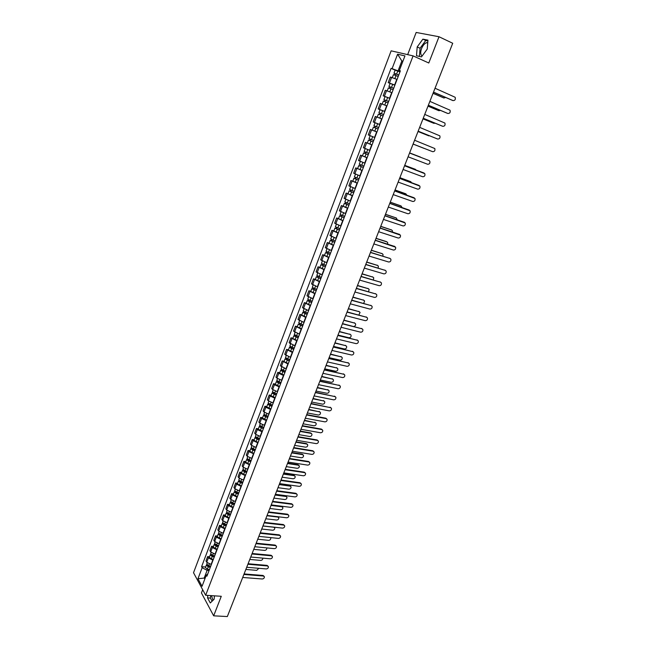 <?xml version="1.0" encoding="UTF-8"?>
<svg xmlns="http://www.w3.org/2000/svg" width="649" height="649" viewBox="0 0 649 649"><rect width="100%" height="100%" fill="white"/><g stroke="black" fill="none" stroke-linecap="round" stroke-linejoin="round"><path stroke-width="0.97" d="M422.166 55.952C420.463 54.849 420.26 52.391 421.55 48.578C422.888 45.389 424.568 43.418 426.58 42.656L427.756 42.607M202.675 589.714L201.441 592.935L213.667 615.828L227.337 616.55L452.718 43.264L439.008 36.742L416.171 32.45L407.669 54.638M413.089 55.879L391.152 50.833L193.524 572.726L205.66 595.263L413.089 55.879L428.786 63.002L439.008 36.742M213.01 600.317L211.444 595.636M213.667 615.828L221.277 596.285L205.66 595.263M397.074 79.429L390.325 77.012L388.191 82.626L394.925 85.06M390.081 83.437L388.191 82.626M391.996 92.71L385.287 90.252L383.161 95.825L389.854 98.299M389.814 98.405L383.161 95.825M386.95 105.892L380.273 103.402L378.164 108.935L384.816 111.45M380.119 109.73L378.164 108.935M381.928 118.994L375.3 116.463L373.199 121.963L379.819 124.511M377.669 123.732L373.199 121.963M376.947 132.015L370.352 129.443L368.275 134.911L374.838 137.515M371.999 144.938L365.444 142.334L363.375 147.769L369.914 150.39L365.476 148.653M367.902 143.275L365.444 142.334M367.083 157.788L360.56 155.143L358.508 160.538L365.006 163.199M367.115 157.699L360.56 155.143M362.191 170.549L355.717 167.872L353.673 173.234L360.138 175.928M362.239 170.436L355.717 167.872M357.339 183.229L350.898 180.519L348.87 185.849L355.295 188.575M352.788 181.185L350.898 180.519M352.512 195.836L346.112 193.086L344.092 198.375L350.484 201.141M348.002 193.735L346.112 193.086M347.726 208.353L341.358 205.571L339.354 210.828L345.706 213.626M343.248 206.204L341.358 205.571M342.964 220.79L336.628 217.975L334.641 223.199L340.952 226.03M338.527 218.583L336.628 217.975M338.226 233.145L331.931 230.306L329.96 235.498L336.239 238.353M333.829 230.898L331.931 230.306M333.529 245.427L327.266 242.548L325.303 247.707L331.55 250.603M329.165 243.124L327.266 242.548M328.856 257.629L322.634 254.724L320.679 259.851L326.885 262.772M324.524 255.284L322.634 254.724M324.216 269.757L318.026 266.82L316.087 271.907L322.261 274.868M319.916 267.356L318.026 266.82M319.6 281.804L313.443 278.835L311.52 283.897L317.661 286.882M315.341 279.362L313.443 278.835M315.016 293.778L308.9 290.776L306.977 295.806L313.086 298.824M310.79 291.287L308.9 290.776M310.457 305.679L304.373 302.645L302.475 307.642L308.543 310.693M306.271 303.14L304.373 302.645M305.93 317.507L299.887 314.441L297.988 319.413L304.024 322.488M301.777 314.919L299.887 314.441M301.436 329.254L295.417 326.163L293.535 331.104L299.538 334.203M297.307 326.625L295.417 326.163M296.966 340.936L290.979 337.813L289.113 342.721L295.084 345.852M292.869 338.259L290.979 337.813M292.521 352.545L286.566 349.389L284.708 354.273L290.647 357.429M288.464 349.819L286.566 349.389M288.107 364.073L282.185 360.901L280.344 365.744L286.241 368.932M284.075 361.315L282.185 360.901M283.718 375.544L278.778 373.321L277.829 372.339L275.995 377.15L276.936 378.148L281.869 380.371M279.719 372.737L277.829 372.339M279.354 386.934L274.438 384.703L273.497 383.705L271.68 388.491L272.612 389.505L277.521 391.736M275.387 384.086L273.497 383.705M275.022 398.259L270.122 396.028L269.197 394.998L267.38 399.76L268.305 400.79L273.188 403.029M271.087 395.371L269.197 394.998M270.706 409.511L265.83 407.272L264.922 406.225L263.113 410.963L264.029 412.018L268.897 414.257M266.804 406.582L264.922 406.225M266.431 420.698L261.571 418.459L260.671 417.388L258.878 422.093L259.77 423.172L264.622 425.411M262.553 417.729L260.671 417.388M262.172 431.82L257.329 429.573L256.444 428.486L254.659 433.159L255.544 434.254L260.379 436.509M258.326 428.811L256.444 428.486M257.937 442.878L253.118 440.622L252.242 439.511L250.473 444.159L251.341 445.271L256.152 447.526M254.124 439.827L252.242 439.511M253.735 453.862L248.932 451.599L248.064 450.471L246.304 455.087L247.164 456.231L251.958 458.486M249.954 450.771L248.064 450.471M249.549 464.781L244.77 462.518L243.91 461.366L242.166 465.958L243.018 467.118L247.788 469.381M245.801 461.65L243.91 461.366M245.395 475.636L240.633 473.364L239.789 472.196L238.053 476.764L238.889 477.94L243.643 480.211M241.671 472.472L239.789 472.196M241.266 486.426L236.52 484.154L235.684 482.97L233.956 487.504L234.784 488.697L239.522 490.969M237.575 483.221L235.684 482.97M237.161 497.15L232.431 494.879L231.612 493.67L229.892 498.181L230.711 499.397L235.425 501.669M233.494 493.913L231.612 493.67M233.08 507.818L228.367 505.539L227.556 504.305L225.852 508.792L226.655 510.025L231.36 512.304M229.438 504.541L227.556 504.305M229.016 518.413L224.327 516.133L223.532 514.884L221.828 519.346L222.623 520.595L227.312 522.883M225.406 515.103L223.532 514.884M224.984 528.951L220.311 526.663L219.524 525.398L217.837 529.827L218.616 531.101L223.288 533.389M221.406 525.609L219.524 525.398M220.976 539.433L216.32 537.137L215.541 535.855L213.862 540.26L214.641 541.55L219.281 543.846M217.423 536.05L215.541 535.855M216.985 549.841L212.353 547.545L211.582 546.247L209.911 550.628L210.674 551.934L215.306 554.23M213.464 546.426L211.582 546.247M213.026 560.201L208.402 557.897L207.648 556.582L205.984 560.931L206.739 562.261L211.355 564.557M209.522 556.745L207.648 556.582M402.834 61.42L401.853 60.982L398.064 70.879L400.027 71.731M398.064 70.879L392.085 68.648L397.586 54.191L404.944 55.911L399.338 70.554L400.23 71.203M207.794 573.854L206.301 575.16L206.893 576.215L400.368 70.822L399.338 70.554M206.301 575.16L202.05 586.282L197.961 578.73L202.155 567.705L207.136 570.333L204.248 577.894L204.841 578.973M392.085 68.648L391.079 68.388L201.588 566.674L202.155 567.705M421.469 56.893L427.245 49.073L427.942 40.141L422.88 39.143L417.193 46.939L416.48 55.749L421.469 56.893M207.834 595.401L207.542 597.891L210.284 602.97L214.097 599.262L214.494 595.839M205.23 577.967L197.961 578.73M209.083 570.487L207.136 570.333M402.907 61.233L401.853 60.982L397.586 54.191M395.144 70.165L391.079 68.388M205.611 567.007L201.588 566.674M427.886 40.911L425.76 40.489L420.065 48.261L419.408 56.422M420.065 48.261L417.193 46.939M425.76 40.489L422.88 39.143M210.69 595.587L210.398 598.078L212.101 601.201M210.398 598.078L207.542 597.891M452.751 100.522L433.483 92.19M433.508 92.117L453.034 100.595C455.022 100.563 455.728 99.451 455.144 97.269L435.041 88.24M398.754 75.049L393.984 73.199L395.16 70.124L399.962 71.901M398.786 74.976L393.984 73.199M395.03 75.13L395.557 73.751M433.061 93.261L443.932 97.975L445.693 97.496M398.226 76.428L393.432 74.651L392.312 77.588M443.673 97.894L433.037 93.334M394.495 74.935L394.957 73.71M447.542 113.388L428.34 105.284M428.356 105.227L447.891 113.494C449.862 113.461 450.568 112.366 450.008 110.208L429.873 101.366M442.358 126.166L423.221 118.28M423.237 118.24L442.78 126.312C444.727 126.271 445.441 125.192 444.906 123.067L424.746 114.411M437.207 138.862L418.151 131.203M418.159 131.179L437.702 139.04C439.633 139.008 440.346 137.937 439.844 135.844L419.652 127.374M393.675 88.305L388.929 86.463L390.09 83.413L394.868 85.197M393.7 88.256L388.929 86.463M389.96 88.41L390.487 87.023M428.024 106.087L438.894 110.687L440.436 110.403M393.148 89.692L388.378 87.907L387.242 90.868M438.562 110.581L427.999 106.144M389.424 88.215L389.903 86.95M388.637 101.479L383.9 99.638L385.052 96.612M388.654 101.447L383.9 99.638M384.914 101.609L385.449 100.214M423.01 118.832L433.889 123.318L435.154 123.205M388.102 102.875L383.356 101.074L382.212 104.059M433.483 123.18L422.994 118.872M384.386 101.406L384.889 100.1M383.624 114.573L378.902 112.731L380.054 109.722L384.784 111.531M383.632 114.548L378.902 112.731M379.908 114.719L380.444 113.315M428.437 135.698L418.021 131.512L429.833 135.901M383.088 115.968L378.359 114.151L377.215 117.161L379.77 118.126L380.922 115.108M381.937 118.978L379.77 118.126M379.381 114.516L379.9 113.161M432.656 151.688L413.105 144.037L432.656 151.688C434.57 151.655 435.284 150.6 434.806 148.532L414.589 140.249M409.56 153.034L429.119 160.563L409.56 153.042M408.083 156.798L427.642 164.262C429.533 164.221 430.255 163.183 429.8 161.147L429.119 160.563M373.946 125.744L378.651 127.569L373.946 125.744L375.081 122.742L379.795 124.567M374.935 127.739L375.471 126.336M376.964 131.974L372.266 130.141L376.964 131.974M423.967 148.345L413.08 144.078L424.308 148.426M378.107 128.981L373.402 127.155L372.266 130.141M374.408 127.537L374.944 126.141M373.694 140.5L369.013 138.659L370.149 135.69M372.023 144.873L369.865 144.046L371.001 141.068L373.159 141.904L369.524 140.468L370.003 140.646L370.53 139.275M421.006 157.431L409.616 152.904M371.001 141.068L368.478 140.062L369.484 140.435L370.011 139.064M369.865 144.046L367.342 143.031L368.478 140.062M409.616 152.896L420.503 157.09M370.003 140.671L369.484 140.435M403.094 169.486L422.661 176.747C424.535 176.706 425.257 175.684 424.827 173.672L404.562 165.755L423.675 172.877M399.614 178.337L418.792 185.338M398.137 182.093L417.705 189.159C419.562 189.119 420.292 188.105 419.879 186.125L399.597 178.386M394.689 190.871L413.94 197.718M393.213 194.611L412.788 201.49C414.63 201.45 415.352 200.452 414.971 198.489L394.665 190.928M389.789 203.324L409.113 210.025M388.321 207.055L407.905 213.748C409.722 213.699 410.452 212.71 410.087 210.787L389.765 203.397M384.93 215.695L404.319 222.258M383.462 219.427L403.045 225.925C404.846 225.876 405.576 224.903 405.236 222.996L384.889 215.784M380.095 227.986L399.549 234.411M378.635 231.709L398.218 238.029C400.003 237.972 400.741 237.015 400.409 235.133L380.054 228.099M375.292 240.203L394.803 246.498M373.832 243.919L393.424 250.052C395.192 250.003 395.922 249.046 395.614 247.196L375.244 240.333M370.522 252.339L390.073 258.497M369.062 256.055L388.654 262.001C390.414 261.945 391.144 261.003 390.852 259.178L390.057 258.489L370.465 252.485M368.778 153.351L364.113 151.501L365.241 148.556M368.251 154.722L364.624 153.302L365.111 153.464L365.622 152.134M416.374 170.143L404.725 165.349L415.173 169.243M368.243 154.746L363.586 152.896L364.6 153.237L365.103 151.931M365.095 153.505L364.6 153.237M363.894 166.12L359.254 164.254L360.349 161.374M363.375 167.458L359.757 166.047L360.252 166.201L360.739 164.919M411.628 182.718L410.752 181.696L399.857 177.721M363.359 167.507L358.719 165.641L359.741 165.957L360.219 164.708M399.873 177.68L410.395 181.533M360.227 166.258L359.741 165.957M359.035 178.8L354.419 176.926L355.49 174.102M358.532 180.122L354.922 178.702L355.417 178.848L355.887 177.615M406.858 195.179L405.917 193.881L395.022 190.011M358.508 180.179L353.892 178.305L354.914 178.597L355.376 177.404M357.396 183.091L352.78 181.217L353.892 178.305M395.046 189.954L405.633 193.743M355.384 178.937L354.914 178.597M354.208 191.406L349.608 189.516L350.663 186.758M353.713 192.704L350.119 191.285L350.614 191.414L351.068 190.23M402.064 207.55L401.123 205.993L390.219 202.228M353.689 192.769L349.089 190.887L350.127 191.155L350.557 190.019M352.577 195.665L347.986 193.775L349.089 190.887M390.252 202.155L400.912 205.879M350.574 191.528L350.127 191.155M349.413 203.924L344.838 202.034L345.868 199.324M348.927 205.198L345.349 203.786L345.852 203.908L346.282 202.764M397.277 219.824L396.352 218.023L385.449 214.365M348.894 205.287L344.319 203.388L345.357 203.632L345.771 202.553M347.791 208.159L343.224 206.26L344.319 203.388M385.49 214.275L396.206 217.95M345.795 204.037L345.357 203.632M344.651 216.368L340.1 214.462L341.106 211.809M344.173 217.618L340.611 216.206L341.106 216.312L341.528 215.225M392.483 232.018L392.377 230.655L391.607 229.989L380.712 226.428M344.132 217.715L339.581 215.809L340.628 216.028L341.017 215.006M343.045 220.579L338.494 218.664L339.581 215.809M380.752 226.323L391.534 229.949M341.049 216.466L340.628 216.028M339.922 228.732L335.387 226.817L336.377 224.221M339.451 229.957L335.898 228.553L336.401 228.643L336.799 227.596M387.696 244.121L387.68 242.556L386.901 241.874L375.998 238.418M339.403 230.071L334.876 228.156L335.922 228.351L336.296 227.377M338.316 232.91L333.789 230.995L334.876 228.156M376.039 238.297L386.39 241.582M336.336 228.821L335.922 228.351M335.217 241.014L330.706 239.083L331.671 236.544M334.754 242.223L331.217 240.811L331.72 240.893L332.101 239.895M382.902 256.136L383.007 254.376L382.212 253.694L371.309 250.336M334.706 242.353L330.195 240.422L331.25 240.592L331.598 239.668M333.627 245.168L329.116 243.237L330.195 240.422M371.366 250.198L382.237 253.702M331.647 241.095L331.25 240.592M365.776 264.403L385.36 270.406M364.324 268.11L383.916 273.878C385.66 273.821 386.39 272.888 386.123 271.087L385.311 270.39L365.72 264.565M361.063 276.393L380.679 282.242M359.611 280.092L379.211 285.69C380.939 285.625 381.669 284.7 381.417 282.923L380.59 282.21L360.998 276.563M356.382 288.302L376.022 294.005M354.93 292.001L374.53 297.42C376.242 297.356 376.98 296.439 376.736 294.687L375.909 293.965L356.309 288.497M351.726 300.146L371.39 305.695M350.282 303.829L369.881 309.078C371.577 309.005 372.315 308.105 372.088 306.377L371.244 305.647L351.644 300.349M347.101 311.909L366.79 317.32M345.657 315.592L365.257 320.663C366.936 320.59 367.675 319.706 367.464 317.994L366.612 317.256L347.012 312.128M342.502 323.6L362.223 328.865M341.058 327.274L360.657 332.183C362.337 332.11 363.067 331.225 362.872 329.538L362.012 328.792L342.412 323.835M337.934 335.225L357.672 340.344M336.498 338.892L356.098 343.629C357.753 343.548 358.491 342.68 358.305 341.017L357.437 340.263L337.837 335.476M333.399 346.777L353.153 351.758M331.955 350.436L351.555 355.011C353.202 354.922 353.94 354.062 353.77 352.415L352.894 351.661L333.294 347.037M328.881 358.256L348.659 363.091M327.445 361.907L347.045 366.32C348.675 366.231 349.413 365.379 349.259 363.756L348.375 362.994L328.775 358.532M324.395 369.662L344.197 374.368M322.967 373.305L342.558 377.564C344.181 377.467 344.919 376.623 344.773 375.017L343.881 374.254L324.281 369.954M319.941 381.004L339.752 385.571M318.505 384.638L338.105 388.735C339.711 388.637 340.449 387.802 340.319 386.22L339.419 385.449L319.819 381.304M315.511 392.272L335.338 396.709M314.084 395.906L333.675 399.841C335.273 399.743 336.012 398.908 335.89 397.35L334.981 396.571L315.382 392.588M311.106 403.475L330.949 407.775M309.678 407.101L329.27 410.882C330.86 410.776 331.598 409.957 331.485 408.416L330.568 407.637L310.976 403.808M306.726 414.614L325.741 418.183L326.585 418.775M305.306 418.232L324.898 421.858C326.471 421.753 327.201 420.933 327.104 419.408L326.179 418.629L306.588 414.954M302.377 425.679L321.393 429.103L322.245 429.719M300.958 429.289L320.541 432.769C322.107 432.656 322.845 431.845 322.748 430.344L321.823 429.557L302.231 426.036M330.544 253.224L326.049 251.285L326.999 248.794M330.09 254.4L326.561 252.996L327.072 253.069L327.437 252.112M378.124 268.078L378.367 266.131L377.564 265.441L366.653 262.172M330.033 254.546L325.547 252.607L326.609 252.753L326.942 251.885M328.962 257.353L324.476 255.406L325.547 252.607M366.717 262.026L377.621 265.457M326.991 253.288L326.609 252.753M325.903 265.352L321.425 263.405L322.358 260.971M325.457 266.512L321.936 265.108L322.796 264.257M373.337 279.93L373.751 277.813L372.932 277.107L362.028 273.943M325.392 266.666L320.922 264.719L321.993 264.841L322.302 264.029M324.33 269.457L319.86 267.502L320.922 264.719M362.093 273.781L373.029 277.139M322.358 265.409L321.993 264.841M321.287 277.407L316.834 275.444L317.742 273.067M320.849 278.543L317.345 277.139L318.188 276.32M368.543 291.701L369.159 289.422L368.34 288.708L357.429 285.641M320.784 278.713L316.331 276.758L317.41 276.855L317.702 276.093M319.722 281.479L315.276 279.524L316.331 276.758M357.502 285.463L368.462 288.748M317.759 277.456L317.41 276.855M316.704 289.381L312.266 287.418L313.159 285.089M316.274 290.501L312.777 289.097L313.613 288.31M363.724 303.391L364.6 300.966L363.764 300.244L352.861 297.266M316.201 290.679L311.771 288.716L312.85 288.789L313.118 288.083M315.146 293.437L310.725 291.466L311.771 288.716M352.934 297.072L363.919 300.292M313.191 289.422L312.85 288.789M312.145 301.282L307.731 299.311L308.599 297.031M311.723 302.377L308.243 300.982L309.062 300.227M358.873 314.992L360.073 312.437L359.222 311.707L348.318 308.819M311.65 302.58L307.237 300.601L308.324 300.657L308.575 299.992M310.603 305.314L306.198 303.334L307.237 300.601M348.399 308.616L359.408 311.763M308.648 301.314L308.324 300.657M307.618 313.11L303.221 311.122L304.073 308.908M307.204 314.189L303.732 312.794L304.543 312.064M353.859 326.479C355.263 326.082 355.83 325.198 355.563 323.835L354.711 323.097L343.8 320.306M307.123 314.4L302.734 312.412L303.821 312.445L304.057 311.828M306.085 317.118L301.696 315.122L302.734 312.412M343.889 320.087L354.922 323.17M304.13 313.134L303.821 312.445M303.115 324.865L298.743 322.869L299.57 320.703M302.71 325.92L299.254 324.532L300.049 323.835M337.991 335.079L348.902 337.748C350.541 337.675 351.271 336.807 351.085 335.16L350.225 334.422L339.313 331.72M302.629 326.147L298.256 324.151L299.351 324.159L299.562 323.6M301.59 328.848L297.226 326.845L298.256 324.151M339.403 331.485L350.46 334.503M299.643 324.881L299.351 324.159M298.645 336.555L294.289 334.543L295.1 332.426M298.248 337.585L294.8 336.198L295.579 335.525M333.545 346.404L344.449 348.984C346.079 348.902 346.809 348.051 346.631 346.428L345.763 345.674L334.852 343.07M298.159 337.821L293.802 335.817L295.1 335.29M297.128 340.506L292.78 338.494L293.802 335.817M334.949 342.818L346.022 345.771M295.19 336.555L294.906 335.801M294.2 348.164L289.86 346.144L290.655 344.075M293.81 349.17L290.371 347.783L291.141 347.15M329.116 357.664L340.027 360.154C341.642 360.073 342.364 359.222 342.21 357.623L341.325 356.869L330.414 354.346M293.713 349.422L289.381 347.41L290.663 346.907M292.691 352.091L288.367 350.071L289.381 347.41M330.519 354.086L341.617 356.966M290.76 348.156L290.484 347.377M289.779 359.7L285.463 357.68L286.233 355.652M289.397 360.69L285.974 359.311L286.728 358.702M324.719 368.851L335.622 371.252C337.229 371.171 337.959 370.336 337.805 368.746L336.92 367.991L326.009 365.557M289.3 360.958L284.984 358.929L286.25 358.459M288.286 363.602L283.978 361.582L284.984 358.929M326.123 365.282L337.237 368.105M286.355 359.684L286.095 358.873M285.39 371.171L281.09 369.135L281.844 367.164M285.016 372.145L281.601 370.757L282.347 370.181M320.338 379.981L331.25 382.293C332.84 382.204 333.57 381.377 333.432 379.811L332.539 379.048L321.628 376.704M284.911 372.412L280.619 370.384L281.869 369.938M283.905 375.049L279.614 373.013L280.619 370.384M321.742 376.412L332.872 379.17M281.974 371.139L281.731 370.303M281.025 382.569L276.75 380.525L277.48 378.602M280.66 383.518L277.261 382.139L277.991 381.588M315.998 391.039L326.901 393.262C328.483 393.172 329.205 392.353 329.084 390.803L328.183 390.033L317.272 387.786M280.555 383.802L276.279 381.766L277.512 381.344M279.549 386.423L275.281 384.378L276.279 381.766M317.393 387.477L328.54 390.171M277.626 382.529L277.391 381.669M276.693 393.894L272.426 391.85L273.148 389.968M276.328 394.827L272.945 393.448L273.659 392.929M311.674 402.031L322.577 404.173C324.143 404.076 324.873 403.264 324.76 401.739L323.851 400.96L312.948 398.794M276.214 395.127L271.963 393.075L273.188 392.686M275.225 397.732L270.966 395.679L271.963 393.075M313.069 398.478L324.232 401.106M273.302 393.854L273.083 392.961M272.377 405.154L268.134 403.094L268.832 401.269M272.028 406.071L268.645 404.692L269.351 404.197M307.375 412.959L318.278 415.019C319.835 414.914 320.565 414.111 320.46 412.602L319.543 411.823L308.64 409.738M271.907 406.379L267.672 404.319L268.889 403.954M270.917 408.967L266.682 406.907L267.672 404.319M308.77 409.405L319.949 411.977M269.011 405.106L268.8 404.181M268.094 416.35L263.867 414.281L264.549 412.496M267.753 417.242L265.409 416.577L264.386 415.863L265.076 415.401M303.107 423.821L314.011 425.801C315.552 425.687 316.282 424.892 316.185 423.399L315.268 422.629L304.365 420.625M267.631 417.558L263.405 415.498L264.605 415.149M266.642 420.13L262.431 418.061L263.405 415.498M304.495 420.276L315.69 422.783M264.735 416.285L264.541 415.336M298.053 436.68L317.061 439.957L317.929 440.59M296.634 440.29L316.217 443.616C317.767 443.494 318.505 442.691 318.424 441.206L317.491 440.428L297.907 437.053M263.835 427.472L259.632 425.395L260.298 423.659M263.502 428.348L261.166 427.691L260.144 426.977L260.825 426.531M298.856 434.619L309.76 436.517C311.301 436.404 312.023 435.609 311.934 434.14L311.009 433.362L300.106 431.439M263.372 428.681L259.17 426.604L260.363 426.288M262.391 431.236L258.197 429.159L259.17 426.604M300.252 431.082L310.595 432.907L311.455 433.524M260.492 427.399L260.306 426.425M293.754 447.615L312.761 450.755L313.645 451.396M292.334 451.217L311.918 454.397C313.459 454.276 314.197 453.481 314.124 452.012L313.183 451.225L293.599 448.005M259.6 438.529L257.523 437.953L255.414 436.444L256.063 434.749M259.276 439.381L256.939 438.74L255.925 438.01L256.598 437.604M294.638 445.36L305.533 447.169C307.066 447.056 307.788 446.269 307.715 444.816L306.782 444.038L295.879 442.196M259.146 439.73L257.069 439.154L254.96 437.645L256.136 437.353M258.172 442.269L256.095 441.693L253.986 440.184L254.96 437.645M296.025 441.831L306.369 443.575L307.245 444.208M256.274 438.448L256.095 437.45M289.478 458.486L308.486 461.48L309.378 462.137M288.067 462.08L307.642 465.114C309.175 464.984 309.906 464.197 309.849 462.745L308.9 461.958L289.316 458.884M255.398 449.514L253.321 448.954L251.228 447.429L251.853 445.782M255.073 450.357L252.745 449.716L251.739 448.986L252.396 448.605M290.444 456.028L301.339 457.764C302.856 457.642 303.578 456.864 303.513 455.428L302.572 454.649L291.677 452.888M254.935 450.714L252.867 450.146L250.774 448.621L251.934 448.354M253.97 453.237L251.901 452.669L249.808 451.144L250.774 448.621M291.831 452.507L302.166 454.178L303.059 454.827M252.08 449.433L251.917 448.41M285.227 469.3L304.227 472.148L305.144 472.821M283.816 472.886L303.391 475.774C304.916 475.636 305.647 474.857 305.59 473.421L304.641 472.634L285.065 469.706M251.212 460.441L249.143 459.881L247.058 458.348L247.675 456.742M250.895 461.261L248.575 460.636L247.577 459.898L248.218 459.541M286.274 466.639L297.161 468.294C298.67 468.172 299.4 467.402 299.335 465.982L298.394 465.195L287.499 463.516M250.757 461.626L248.689 461.074L246.612 459.533L247.764 459.281L247.91 460.344M249.8 464.14L247.731 463.581L245.655 462.039L246.612 459.533M287.653 463.126L297.988 464.716L298.889 465.382M281.001 480.041L300 482.751L300.925 483.44M279.597 483.619L299.165 486.361C300.682 486.231 301.412 485.452 301.363 484.032L300.406 483.245L280.839 480.463M247.058 471.304L244.989 470.752L242.921 469.195L243.521 467.637M246.75 472.107L244.422 471.49L243.432 470.736L244.065 470.411M282.12 477.193L293.015 478.767C294.516 478.637 295.238 477.875 295.181 476.471L294.232 475.685L283.345 474.086M246.604 472.48L244.535 471.937L242.475 470.379L243.553 470.111M245.647 474.979L243.586 474.427L241.517 472.87L242.475 470.379M283.499 473.681L293.843 475.198L294.751 475.879M243.764 471.198L243.675 470.192M276.807 490.717L295.798 493.289L296.731 493.994M275.403 494.295L294.962 496.899C296.471 496.753 297.201 495.982 297.161 494.587L296.204 493.8L276.636 491.155M242.921 482.093L240.86 481.558L238.808 479.984L239.384 478.467M242.621 482.88L240.3 482.272L239.319 481.517L239.943 481.209M277.999 487.683L288.886 489.176C290.379 489.046 291.101 488.283 291.06 486.896L290.103 486.117L279.216 484.592M242.475 483.27L240.414 482.726L238.361 481.152L239.359 480.868M241.525 485.752L239.465 485.209L237.412 483.635L238.361 481.152M279.378 484.178L289.714 485.622L290.63 486.312M239.643 481.988L239.627 481.047M272.629 501.336L291.62 503.77L292.561 504.484M271.225 504.906L290.793 507.364C292.285 507.218 293.015 506.455 292.983 505.068L292.018 504.281L272.458 501.782M238.816 492.826L236.755 492.299L234.719 490.709L235.279 489.232M238.524 493.597L236.204 492.997L235.23 492.234L235.838 491.95M273.902 498.108L284.789 499.527C286.266 499.389 286.988 498.635 286.955 497.264L285.99 496.485L275.103 495.041M238.37 493.994L236.309 493.459L234.273 491.869L235.206 491.561M237.42 496.461L235.368 495.925L233.332 494.335L234.273 491.869M275.273 494.611L285.609 495.982L286.542 496.688M235.546 492.705L235.595 491.828M268.483 511.891L287.466 514.186L288.416 514.917M267.08 515.452L286.639 517.772C288.124 517.626 288.854 516.864 288.829 515.501L287.856 514.714L268.305 512.345M234.727 503.494L232.675 502.967L230.646 501.369L231.198 499.933M234.443 504.241L232.131 503.656L231.158 502.886L231.758 502.634M269.822 508.475L280.709 509.822C282.177 509.676 282.899 508.93 282.867 507.575L281.909 506.788L271.022 505.425M234.289 504.654L232.237 504.127L230.208 502.529L231.076 502.196M233.348 507.104L231.295 506.585L229.275 504.979L230.208 502.529M271.193 504.987L281.528 506.285L282.469 506.999M231.474 503.364L231.588 502.537M264.354 522.38L283.337 524.546L284.294 525.292M262.959 525.933L282.51 528.124C283.986 527.97 284.716 527.215 284.7 525.86L283.727 525.082L264.175 522.851M230.671 514.097L228.618 513.586L226.606 511.964L227.134 510.576M230.387 514.835L228.083 514.251L227.118 513.473L227.71 513.245M265.774 518.786L276.652 520.052C278.113 519.906 278.835 519.168 278.81 517.821L277.845 517.042L266.966 515.752M230.233 515.249L228.18 514.738L226.168 513.116L226.988 512.775M229.3 517.691L227.247 517.172L225.235 515.549L226.168 513.116M278.056 516.758L278.421 517.261M227.434 513.967L227.588 513.181M260.257 532.813L279.232 534.849L280.198 535.603M258.862 536.358L278.405 538.41C279.873 538.256 280.603 537.51 280.595 536.171L279.614 535.384L260.071 533.291M226.639 524.643L224.586 524.132L222.591 522.502L223.102 521.155M226.363 525.357L224.059 524.79L223.102 524.003L223.678 523.8M261.742 529.032L272.621 530.233C274.073 530.079 274.795 529.341 274.778 528.018L273.805 527.231L262.926 526.014M226.193 525.787L224.148 525.276L222.153 523.646L222.923 523.289M225.268 528.205L223.224 527.702L221.228 526.063L222.153 523.646M223.41 524.497L223.613 523.767M256.177 543.181L275.152 545.087L276.125 545.85M254.789 546.726L274.324 548.64C275.784 548.478 276.515 547.74 276.506 546.417L275.525 545.631L255.982 543.675M222.623 535.125L220.579 534.622L218.591 532.975L219.094 531.669M222.356 535.823L220.06 535.263L219.102 534.468L219.654 534.281M257.734 539.222L268.605 540.349C270.057 540.195 270.771 539.457 270.763 538.151L270.357 537.567M222.185 536.261L220.141 535.758L218.161 534.111L218.891 533.738M221.268 538.67L219.224 538.175L217.237 536.52L218.161 534.111M252.128 553.492L271.087 555.268L272.077 556.047M250.733 557.029L270.268 558.813C271.72 558.651 272.45 557.913 272.45 556.599L271.46 555.82L251.926 553.995M218.632 545.541L216.596 545.046L214.624 543.383L215.103 542.118M253.751 549.362L264.622 550.409C266.058 550.247 266.78 549.525 266.771 548.227L266.617 547.886M218.372 546.223L216.076 545.671L215.135 544.868L215.63 544.689M218.202 546.669L216.158 546.182L214.186 544.519L214.884 544.138M217.285 549.062L215.241 548.575L213.278 546.912L214.186 544.519M248.096 563.746L267.055 565.393L268.045 566.171M246.709 567.275L266.236 568.93C267.68 568.759 268.402 568.029 268.41 566.731L267.42 565.952L247.894 564.257M214.665 555.901L212.629 555.414L210.674 553.735L211.136 552.51M249.792 559.438L260.655 560.411C262.091 560.249 262.804 559.527 262.804 558.245L262.772 558.132M214.413 556.566L212.126 556.023L211.185 555.22L211.615 555.017M214.235 557.02L212.199 556.542L210.244 554.863L210.909 554.473M213.326 559.406L211.29 558.927L209.335 557.24L210.244 554.863M244.089 573.935L263.04 575.46L264.054 576.263M242.702 577.464L262.22 578.989C263.664 578.811 264.386 578.081 264.394 576.799L263.405 576.028L243.878 574.462M210.722 566.196L208.694 565.725L206.747 564.03L207.201 562.845M245.849 569.449L256.712 570.357L258.878 568.305M210.479 566.845L208.191 566.309L207.258 565.498L207.631 565.303M210.3 567.315L208.264 566.845L206.317 565.149L206.95 564.752M209.392 569.684L207.356 569.205L205.417 567.51L206.317 565.149M211.071 564.533L212.742 560.176M215.022 554.205L216.709 549.817M219.005 543.813L220.692 539.4M223.005 533.364L224.7 528.927M227.028 522.851L228.74 518.381M231.076 512.272L232.796 507.778M235.149 501.636L236.877 497.118M239.246 490.936L240.982 486.385M243.367 480.171L245.111 475.595M247.512 469.341L249.273 464.741M251.682 458.445L253.451 453.813M255.876 447.486L257.653 442.829M260.095 436.461L261.888 431.772M264.338 425.363L266.147 420.649M268.613 414.2L270.43 409.462M272.913 402.972L274.738 398.202M277.237 391.68L279.07 386.877M281.585 380.314L283.435 375.479M285.966 368.875L287.823 364.016M290.363 357.364L292.237 352.48M294.8 345.787L296.682 340.871M299.254 334.138L301.152 329.189M303.748 322.415L305.655 317.434M308.259 310.62L310.181 305.606M312.802 298.751L314.733 293.705M317.377 286.801L319.316 281.731M321.977 274.787L323.932 269.676M326.601 262.691L328.572 257.548M331.266 250.514L333.245 245.346M335.955 238.264L337.942 233.056M340.668 225.933L342.68 220.701M345.422 213.529L347.442 208.256M350.2 201.044L352.229 195.738M355.011 188.478L357.055 183.132M359.854 175.822L361.907 170.452M364.722 163.094L366.799 157.683M369.63 150.284L371.715 144.832M374.57 137.385L376.663 131.901M379.535 124.397L381.644 118.881M384.541 111.336L386.666 105.779M389.57 98.177L391.712 92.588M394.641 84.938L396.79 79.308M210.674 551.934L212.353 547.545M214.641 541.55L216.32 537.137M218.616 531.101L220.311 526.663M222.623 520.595L224.327 516.133M226.655 510.025L228.367 505.539M230.711 499.397L232.431 494.879M234.784 488.697L236.52 484.154M238.889 477.94L240.633 473.364M243.018 467.118L244.77 462.518M247.164 456.231L248.932 451.599M251.341 445.271L253.118 440.622M255.544 434.254L257.329 429.573M259.77 423.172L261.571 418.459M264.029 412.018L265.83 407.272M268.305 400.79L270.122 396.028M272.612 389.505L274.438 384.703M276.936 378.148L278.778 373.321M281.301 366.717L283.151 361.858M285.682 355.214L287.548 350.33M290.095 343.646L291.969 338.729M294.532 332.004L296.423 327.055M299.002 320.29L300.901 315.309M303.497 308.502L305.403 303.489M308.015 296.642L309.938 291.596M312.567 284.7L314.497 279.63M317.15 272.694L319.097 267.591M321.758 260.606L323.713 255.471M326.39 248.445L328.362 243.27M331.063 236.204L333.042 230.995M335.76 223.881L337.756 218.648M340.482 211.485L342.494 206.212M345.244 199.008L347.264 193.702M350.03 186.45L352.066 181.112M354.849 173.81L356.893 168.44M359.7 161.09L361.761 155.679M364.584 148.288L366.653 142.845M369.492 135.398L371.585 129.922M374.441 122.426L376.542 116.909M379.422 109.373L381.531 103.824M384.427 96.23L386.561 90.641M389.473 82.999L391.615 77.377M206.739 562.261L208.402 557.897M453.034 100.595L452.434 100.425M396.604 74.075L397.78 71.001M394.9 78.529L396.044 75.527M443.348 97.804L443.932 97.975M447.891 113.494L447.291 113.307M442.78 126.312L442.188 126.109M437.702 139.04L437.118 138.829M391.525 87.372L392.694 84.305M389.822 91.825L390.974 88.808M438.318 110.508L438.894 110.687M386.479 100.571L387.64 97.528M384.776 105.024L385.928 102.007M433.321 123.123L433.889 123.318M381.466 113.689L382.618 110.671M428.348 135.665L428.908 135.868M376.485 126.717L377.629 123.716M374.798 131.122L375.941 128.137M371.536 139.665L372.672 136.688M424.121 173.072L423.562 172.837M419.165 185.509L418.613 185.257M414.24 197.864L413.689 197.604M409.341 210.138L408.797 209.87M404.473 222.339L403.938 222.055M399.638 234.467L399.111 234.167M394.835 246.515L394.308 246.206M390.057 258.489L389.538 258.172M366.62 152.523L367.748 149.562M364.957 156.88L366.085 153.918M415.068 169.194L415.611 169.43M361.736 165.3L362.848 162.388M360.081 169.624L361.201 166.696M410.209 181.452L410.752 181.696M356.885 177.996L357.98 175.125M355.238 182.296L356.358 179.375M405.39 193.621L405.917 193.881M352.058 190.611L353.145 187.788M350.428 194.878L351.539 191.982M400.595 205.725L401.123 205.993M347.272 203.145L348.335 200.363M345.649 207.388L346.753 204.508M395.833 217.748L396.352 218.023M342.51 215.598L343.556 212.864M340.903 219.816L341.991 216.953M391.096 229.705L391.607 229.989M337.78 227.977L338.81 225.276M336.182 232.164L337.269 229.316M333.083 240.268L334.097 237.615M331.493 244.43L332.572 241.606M381.709 253.386L382.212 253.694M385.311 270.39L384.8 270.057M380.59 282.21L380.087 281.877M375.909 293.965L375.406 293.624M371.244 305.647L370.749 305.29M366.612 317.256L366.125 316.89M362.012 328.792L361.534 328.418M357.437 340.263L356.966 339.881M352.894 351.661L352.423 351.271M348.375 362.994L347.913 362.588M343.881 374.254L343.426 373.84M339.419 385.449L338.965 385.027M334.981 396.571L334.527 396.141M330.568 407.637L330.122 407.199M326.179 418.629L325.741 418.183M321.823 429.557L321.393 429.103M328.41 252.485L329.408 249.873M326.836 256.623L327.907 253.816M377.069 265.117L377.564 265.441M323.77 264.63L324.751 262.058M322.204 268.735L323.267 265.944M372.445 276.782L372.932 277.107M319.162 276.693L320.127 274.162M317.604 280.774L318.659 277.999M367.853 288.375L368.34 288.708M314.578 288.683L315.528 286.193M313.029 292.731L314.084 289.981M363.286 299.895L363.764 300.244M310.027 300.592L310.96 298.142M308.486 304.624L309.532 301.882M358.751 311.35L359.222 311.707M305.501 312.429L306.425 310.027M303.967 316.436L305.014 313.718M354.24 322.731L354.711 323.097M301.006 324.2L301.907 321.831M299.481 328.175L300.519 325.474M349.762 334.048L350.225 334.422M296.536 335.89L297.429 333.562M295.027 339.849L296.049 337.156M345.3 345.292L345.763 345.674M292.091 347.507L292.967 345.219M290.59 351.442L291.612 348.773M340.871 356.471L341.325 356.869M287.677 359.059L288.537 356.804M286.185 362.969L287.199 360.317M336.474 367.585L336.92 367.991M283.297 370.538L284.14 368.324M281.812 374.416L282.818 371.78M332.093 378.635L332.539 379.048M278.932 381.945L279.768 379.77M277.456 385.806L278.462 383.186M327.745 389.619L328.183 390.033M274.6 393.286L275.419 391.144M273.132 397.115L274.129 394.511M323.421 400.538L323.851 400.96M270.292 404.554L271.095 402.453M268.832 408.367L269.822 405.771M319.121 411.393L319.543 411.823M266.009 415.749L266.804 413.689M264.565 419.538L265.546 416.966M314.846 422.183L315.268 422.629M317.491 440.428L317.061 439.957M261.758 426.888L262.529 424.852M260.314 430.652L261.296 428.097M310.595 432.907L311.009 433.362M313.183 451.225L312.761 450.755M257.523 437.953L258.286 435.958M256.095 441.693L257.069 439.154M306.369 443.575L306.782 444.038M308.9 461.958L308.486 461.48M253.321 448.954L254.075 446.991M251.901 452.669L252.867 450.146M302.166 454.178L302.572 454.649M304.641 472.634L304.227 472.148M249.143 459.881L249.881 457.959M247.731 463.581L248.689 461.074M297.988 464.716L298.394 465.195M300.406 483.245L300 482.751M244.989 470.752L245.711 468.862M243.586 474.427L244.535 471.937M293.843 475.198L294.232 475.685M296.204 493.8L295.798 493.289M240.86 481.558L241.574 479.7M239.465 485.209L240.414 482.726M289.714 485.622L290.103 486.117M292.018 504.281L291.62 503.77M236.755 492.299L237.453 490.474M235.368 495.925L236.309 493.459M285.609 495.982L285.99 496.485M287.856 514.714L287.466 514.186M232.675 502.967L233.356 501.182M231.295 506.585L232.237 504.127M281.528 506.285L281.909 506.788M283.727 525.082L283.337 524.546M228.618 513.586L229.292 511.826M227.247 517.172L228.18 514.738M279.614 535.384L279.232 534.849M224.586 524.132L225.244 522.413M223.224 527.702L224.148 525.276M275.525 545.631L275.152 545.087M220.579 534.622L221.228 532.926M219.411 534.971L219.67 534.297M219.224 538.175L220.141 535.758M271.46 555.82L271.087 555.268M216.596 545.046L217.228 543.391M215.436 545.379L215.687 544.714M215.241 548.575L216.158 546.182M267.42 565.952L267.055 565.393M212.629 555.414L213.253 553.784M211.477 555.731L211.728 555.082M211.29 558.927L212.199 556.542M263.405 576.028L263.04 575.46M208.694 565.725L209.303 564.127M207.55 566.025L207.794 565.393M207.356 569.205L208.264 566.845M426.58 42.656L427.707 43.183M362.458 155.841L363.586 152.896M357.607 168.57L358.719 165.641"/></g></svg>
